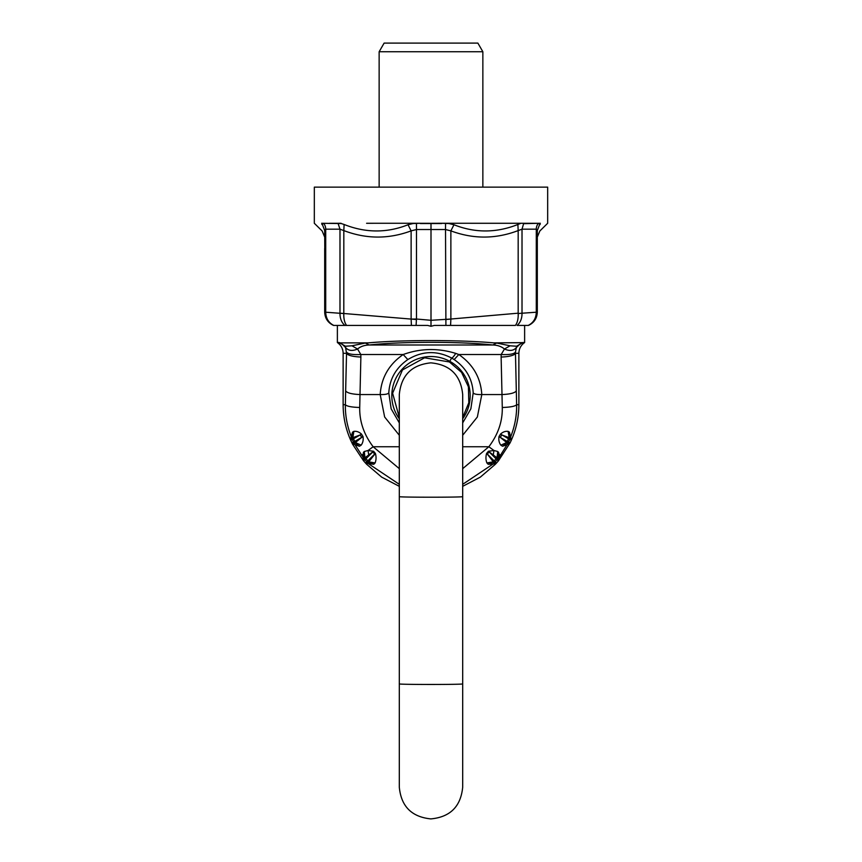 <?xml version="1.0" encoding="UTF-8"?>
<svg xmlns="http://www.w3.org/2000/svg" width="862" height="862" viewBox="0 0 862 862"><rect width="100%" height="100%" fill="white"/><g stroke="black" fill="none" stroke-linecap="round" stroke-linejoin="round"><path stroke-width="1.29" d="M516.349 390.831C514.97 392.964 510.185 394.203 501.996 394.559L501.124 357.03A14.406 3.728 178.7 0 0 515.465 353.301L516.629 404.687L518.87 404.698L518.87 353.301C518.989 348.798 520.885 345.231 524.538 342.602L493.775 342.882C459.888 339.79 402.112 339.79 368.225 342.882L365.359 343.022L369.195 344.994L492.805 344.994C497.514 345.123 501.393 346.459 504.453 349.013L501.178 354.53L458.821 354.53L454.166 359.562C466.019 367.815 472.365 378.924 473.206 392.9L470.857 408.825L462.689 422.897M399.311 486.34L381.672 477.128L366.576 464.219L363.624 460.879L364.841 459.661A1.444 1.433 -135 0 1 364.723 457.981L363.441 452.367L363.031 457.172L355.036 444.803L359.465 446.236L361.146 445.169C362.956 442.712 363.559 439.825 362.967 436.484L361.447 434.06C359.055 431.916 356.534 431.022 353.873 431.366L352.547 432.142L351.179 436.441C347.106 425.882 345.166 415.301 345.371 404.687L343.13 404.698L343.13 353.301C343.011 348.798 341.115 345.231 337.462 342.602L339.671 342.882L345.382 346.233L346.535 353.301C347.914 355.424 352.698 356.674 360.876 357.03L360.822 354.53L357.547 349.013C360.607 346.459 364.486 345.123 369.195 344.994C401.304 341.427 460.696 341.427 492.805 344.994L496.641 343.022L493.775 342.882M511.295 440.245A87.374 87.374 0 0 1 510.056 442.906L508.558 442.044A1.444 1.433 120 0 1 507.082 442.842L500.197 437.336L507.265 441.409A84.217 84.217 0 0 0 508.483 438.79L509.798 439.372A1.444 1.433 -60 0 0 509.539 437.81L511.295 440.245L509.798 439.372A85.65 85.65 0 0 1 508.558 442.044L507.265 441.409L506.608 442.551L500.854 445.169C499.044 442.712 498.441 439.825 499.033 436.484L500.197 437.336L501.878 434.976L509.539 437.81L509.453 432.142L511.295 440.245M498.376 460.879A87.633 87.633 0 0 1 496.447 463.099L495.23 461.881A1.444 1.444 135 0 1 493.581 462.237L487.31 454.069L494.163 460.911A84.465 84.465 0 0 0 496.049 458.735L497.158 459.661A1.444 1.433 -45 0 0 497.277 457.981L498.376 460.879L497.158 459.661A85.909 85.909 0 0 1 495.23 461.881L494.163 460.911L493.215 461.86L486.901 462.937C485.748 460.006 485.651 456.838 486.588 453.423L487.31 454.069L489.185 451.871L497.277 457.981L498.559 452.367L499.098 454.285L498.376 460.879M363.441 452.367L364.281 451.505L364.971 457.754L364.13 459.457L363.031 457.172L363.484 460.717L352.633 444.296L350.705 440.245L352.202 439.372L353.442 442.044L354.735 441.409L355.392 442.551L351.955 442.906L353.442 442.044A1.444 1.433 60 0 0 354.918 442.842L359.465 446.236M518.87 404.698C518.849 416.615 516.489 428.069 511.812 439.049L511.381 440.04M498.516 460.717L510.056 442.906L507.082 442.842L502.535 446.236L500.854 445.169M462.689 486.34L480.328 477.128L495.424 464.219L496.447 463.099L493.581 462.237L488.194 464.284L486.901 462.937M363.484 460.717L364.13 459.457M343.13 404.698C343.151 416.615 345.511 428.069 350.187 439.049L350.705 440.245L352.461 437.81L360.122 434.976L353.517 438.79L354.735 441.409L361.803 437.336L355.392 442.551L361.146 445.169M510.401 438.973L510.821 436.441C514.894 425.882 516.834 415.301 516.629 404.687C515.239 406.293 510.466 407.22 502.277 407.489C502.578 421.41 498.107 434.502 488.851 446.753L462.689 468.648M399.311 435.278L384.646 417.003L380.196 394.559C381.273 377.761 388.934 364.41 403.179 354.53C420.462 348.28 437.982 347.914 455.739 353.409L458.821 354.53C473.066 364.41 480.727 377.761 481.804 394.559L501.996 394.559L502.277 407.489M473.206 392.9C474.068 394.106 476.934 394.667 481.804 394.559L477.354 417.003L462.689 435.267M364.281 451.505L368.042 450.503L373.149 446.753C363.893 434.502 359.422 421.41 359.723 407.489L360.004 394.559L380.196 394.559C385.066 394.667 387.932 394.106 388.794 392.9C389.635 378.924 395.981 367.815 407.834 359.562C422.229 350.866 436.818 350.36 451.602 358.01L454.166 359.562M518.87 353.301L515.465 353.301L515.465 352.116C513.957 354.067 509.194 354.875 501.178 354.53L501.124 357.03M515.465 352.116L516.316 347.655C520.077 343.722 522.566 342.042 523.794 342.602L524.538 342.602M360.876 357.03L360.004 394.559C351.815 394.203 347.03 392.964 345.651 390.831L345.371 404.687C346.761 406.293 351.534 407.22 359.723 407.489M399.311 422.897L391.154 408.825L388.794 392.9M510.045 345.791L516.618 346.233L516.316 347.655C513.504 350.802 509.55 351.254 504.453 349.013L510.045 345.791L496.641 343.022M337.764 342.279L338.206 342.602C339.434 342.031 341.923 343.722 345.684 347.655C348.496 350.802 352.45 351.254 357.547 349.013L351.955 345.791L365.359 343.022M346.535 352.116C348.043 354.067 352.806 354.875 360.822 354.53L403.179 354.53L407.834 359.562M365.553 463.099L366.77 461.881A1.444 1.444 45 0 0 368.419 462.237L365.553 463.099M508.127 431.366L509.151 437.627L508.483 438.79L500.553 434.06C502.945 431.916 505.466 431.022 508.127 431.366L509.453 432.142M500.553 434.06L499.033 436.484M502.535 446.236L506.964 444.803L508.623 442.863M497.87 459.457L506.964 444.803L509.959 443.111M493.323 454.673L493.958 450.503L497.719 451.505L497.029 457.754L496.049 458.735L488.431 451.257L493.958 450.503L488.851 446.753L462.689 446.753M497.719 451.505L498.559 452.367M488.194 464.284L492.967 464.09L495.079 462.678M462.689 484.325L492.967 464.09L496.307 463.26M373.806 464.284L375.099 462.937C376.252 460.006 376.349 456.838 375.412 453.423L368.419 462.237L373.806 464.284L365.693 463.26M368.677 454.673L368.042 450.503L373.569 451.257L365.951 458.735L364.971 457.754L372.815 451.871L374.69 454.069L366.77 461.881L364.841 459.661L365.951 458.735L368.785 461.86L375.099 462.937M399.311 484.325L366.921 462.678M351.599 438.973L351.179 436.441L350.618 440.04M353.377 442.863L355.036 444.803L352.041 443.111M362.967 436.484L361.803 437.336L360.122 434.976L361.447 434.06M353.873 431.366L352.849 437.627L353.517 438.79L352.202 439.372A1.444 1.433 -120 0 1 352.461 437.81L352.547 432.142M345.382 346.233L351.955 345.791M516.618 346.233L522.329 342.882M368.225 342.882L339.671 342.882M462.689 496.609L462.689 787.221C460.782 806.541 450.169 817.101 430.838 818.9C411.68 816.95 401.164 806.39 399.311 787.221L399.311 394.537C401.164 375.369 411.68 364.809 430.838 362.848C450.169 364.658 460.782 375.218 462.689 394.537L462.689 496.609C464.65 497.406 397.35 497.406 399.311 496.609M462.689 555.505L462.689 685.15M518.191 313.563L522.016 313.186L518.191 313.563C518.385 318.66 517.459 322.614 515.422 325.427L445.913 325.427L445.525 229.529L450.869 230.865L450.869 319.026L431 320.298L416.475 319.026L416.087 325.427L427.671 325.427L431 326.278L431 223.312L414.396 223.269M416.443 319.543L411.12 319.08L416.475 319.026L416.475 229.529L445.525 229.529L445.557 223.269L447.604 223.269M445.557 319.543L450.88 319.08L450.578 325.427M450.869 319.026L518.17 313.186L518.17 230.585C495.758 239.13 473.324 239.227 450.869 230.865L453.972 224.745L449.027 223.549L441.656 223.269L495.402 223.28M537.306 230.585L539.946 223.581C549.676 223.581 549.676 223.581 539.946 223.581L538.114 223.678A8.642 7.963 -90 0 0 536.293 229.184L537.306 230.585L537.306 312.141L536.293 312.238L537.306 312.141C537.026 318.337 534.084 322.765 528.481 325.427L517.103 325.427C520.433 322.528 522.07 318.466 522.016 313.229L537.306 312.141C537.026 318.337 534.084 322.765 528.481 325.427M453.972 224.745C475.081 233.117 496.383 233.02 517.89 224.476L518.17 230.585L522.016 229.184L536.293 229.184L536.293 312.238C536.078 318.39 533.384 322.787 528.223 325.427M517.89 224.476L520.96 223.28L449.08 223.269L523.223 223.301M520.96 223.28L538.545 223.301L523.6 223.678L522.016 229.184L522.016 313.186M540.162 224.476C539.731 233.106 539.731 233.106 540.162 224.476M411.131 319.026L411.131 230.865L416.475 229.529L416.443 223.269L366.598 223.28M324.694 248.439L324.694 312.141L343.809 313.563L343.83 230.585C366.242 239.13 388.676 239.227 411.131 230.865L408.028 224.745L412.973 223.549L420.344 223.269M408.028 224.745C386.919 233.117 365.617 233.02 344.11 224.476L343.83 230.585L339.984 229.184L325.707 229.184L324.694 230.585L322.054 223.581C312.324 223.581 312.324 223.581 322.054 223.581L323.886 223.678A8.642 7.963 -90 0 1 325.707 229.184L325.707 312.238C325.922 318.39 328.616 322.787 333.777 325.427L333.519 325.427C327.916 322.765 324.974 318.337 324.694 312.141L325.707 312.238L324.694 312.141C324.974 318.337 327.916 322.765 333.519 325.427L333.378 325.362M343.809 313.563C343.615 318.66 344.541 322.614 346.578 325.427L344.897 325.427C341.567 322.528 339.93 318.466 339.984 313.229L339.984 229.184L338.033 223.301L338.777 223.301M416.087 325.427L411.422 325.427L411.12 319.08L339.984 313.186M344.11 224.476L341.363 223.57L321.655 223.28C311.893 223.29 311.893 223.29 321.655 223.28L322.054 223.581M341.04 223.28L329.521 223.301M321.838 224.476C322.269 233.106 322.269 233.106 321.838 224.476M324.694 230.585L324.791 251.499M334.488 325.427L411.422 325.427M333.777 325.427L344.897 325.427M527.512 325.427L517.103 325.427M445.913 325.427L434.329 325.427L431 326.278M324.694 237.104L322.162 230.994L314.318 223.28L314.328 187.14L547.672 187.14L547.672 223.28L539.838 230.994L537.306 237.104M531.111 223.301L533.395 223.301M539.946 223.581L540.345 223.28C550.107 223.29 550.107 223.29 540.345 223.28L538.545 223.301M431 223.312L441.656 223.269M379.14 187.14L379.14 51.742L482.86 51.742L482.86 187.14M379.14 51.742L384.129 43.1L477.871 43.1L482.86 51.742M399.311 418.77A39.189 39.189 0 0 1 449.792 361.329A39.189 39.189 0 0 1 462.689 418.77M399.311 468.648L373.149 446.753L399.311 446.753M345.651 390.831L346.535 353.301L343.13 353.301M338.206 342.602L337.462 342.602M449.792 361.329L451.602 358.01C452.367 358.032 453.757 356.502 455.739 353.409M500.423 455.244L499.098 454.285L497.579 458.552M488.431 451.257L486.588 453.423M361.577 455.244L362.902 454.285L364.421 458.552M375.412 453.423L373.569 451.257M462.689 683.868C464.65 684.665 397.35 684.665 399.311 683.868M420.376 223.549L441.624 223.549M399.311 417.51L392.619 393.191L402.446 369.949L424.557 357.805L449.436 361.965L461.558 372.373L468.411 386.801L468.809 402.759L462.689 417.51M337.376 325.427L337.376 342.537M524.624 325.427L524.624 342.537M537.209 251.499L537.306 248.439M537.209 295.644L537.306 298.791M324.791 295.644L324.694 298.791"/></g></svg>
